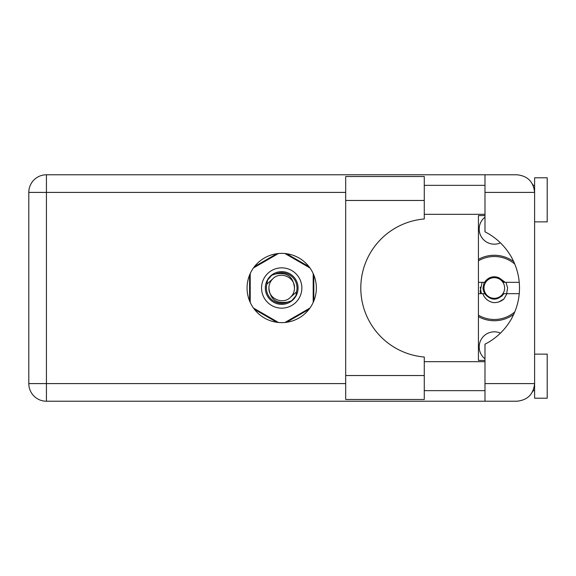 <?xml version="1.0" encoding="UTF-8"?>
<svg xmlns="http://www.w3.org/2000/svg" width="576" height="576" viewBox="0 0 576 576"><rect width="100%" height="100%" fill="white"/><g stroke="black" fill="none" stroke-linecap="round" stroke-linejoin="round"><path stroke-width="0.86" d="M484.985 358.841A15.113 15.113 0 0 1 500.436 333.13M500.436 242.87A15.113 15.113 0 0 1 484.985 217.159M478.433 316.642A32.746 32.746 0 0 0 513.698 314.381M308.988 266.666L286.531 253.699M313.819 300.967L313.819 275.033M286.531 322.301L308.988 309.334M254.412 309.334L276.876 322.301M249.588 275.033L249.588 300.967M276.876 253.699L254.412 266.666M513.698 261.619A32.746 32.746 0 0 0 478.433 259.358M261.554 288A20.153 20.153 0 0 0 281.7 308.153A20.153 20.153 0 0 0 301.853 288A20.153 20.153 0 0 0 281.7 267.847A20.153 20.153 0 0 0 261.554 288M265.327 288A16.373 16.373 0 0 0 281.7 304.373A16.373 16.373 0 0 0 298.073 288A16.373 16.373 0 0 0 281.7 271.627A16.373 16.373 0 0 0 265.327 288M266.904 284.105L272.664 278.964A12.787 12.787 0 0 0 268.92 288C270.115 299.39 276.408 304.07 287.813 302.026L291.679 300.751L295.855 295.87L296.503 291.895A15.3 15.3 0 0 0 275.587 273.974L271.728 275.249L267.552 280.13L266.904 284.105A15.3 15.3 0 0 0 287.813 302.026M272.664 278.964C279.986 270.806 295.078 277.056 294.487 288C293.292 276.61 286.992 271.93 275.587 273.974M296.503 291.895L290.743 297.036A12.787 12.787 0 0 0 294.487 288M290.743 297.036C283.421 305.194 268.33 298.944 268.92 288M284.947 253.519L309.946 267.948M253.462 267.948L278.453 253.519M250.214 302.429L250.214 273.571M278.453 322.481L253.462 308.052M309.946 308.052L284.947 322.481M313.193 273.571L313.193 302.429M514.771 311.926A31.486 31.486 0 0 1 478.433 315.194M478.433 293.666L484.632 293.666C491.076 300.96 497.527 300.96 503.971 293.666L519.235 293.666M506.93 293.666L503.914 299.016C500.839 301.622 497.275 302.81 493.222 302.58C488.131 301.471 484.661 298.505 482.81 293.666M478.433 282.334L484.632 282.334A11.21 11.21 0 0 1 499.334 277.985L503.971 282.334L505.21 282.334L499.334 277.985M503.914 299.016L499.039 301.831M482.098 282.334L480.125 291.564L480.83 293.666M519.235 282.334L505.21 282.334M478.433 260.806A31.486 31.486 0 0 1 514.771 264.074M481.385 293.666L480.226 287.114M504.626 288A10.325 10.325 0 0 1 494.302 298.325A10.325 10.325 0 0 1 483.977 288A10.325 10.325 0 0 1 494.302 277.675A10.325 10.325 0 0 1 504.626 288M502.02 296.129L503.122 294.048C498.888 299.081 493.898 299.988 488.167 296.762C485.006 294.689 483.286 291.766 482.99 288L484.142 282.334M506.03 282.334L507.607 288L506.635 293.666M424.274 375.53L424.274 399.463L345.686 399.463L345.686 176.537L424.274 176.537L424.274 218.974A69.271 69.271 0 0 0 360.799 288A69.271 69.271 0 0 0 424.274 357.026L424.274 375.53L345.686 375.53M534.607 354.125L547.2 354.125L547.2 398.203L534.607 398.203L534.607 383.594C533.484 394.229 527.609 400.104 516.974 401.227L484.985 401.227L484.985 383.594L534.607 383.594L534.607 177.797L547.2 177.797L547.2 221.875L534.607 221.875M534.607 185.35L533.131 185.35L532.526 184.097L534.262 188.928M533.498 389.736L532.526 391.903L533.131 390.65L534.607 390.65M281.7 253.368A34.632 34.632 0 0 0 247.068 288A34.632 34.632 0 0 0 281.7 322.632A34.632 34.632 0 0 0 316.339 288A34.632 34.632 0 0 0 281.7 253.368M424.274 390.65L484.985 390.65M424.274 361.678L484.985 361.678M424.274 214.322L484.985 214.322M424.274 185.35L484.985 185.35M484.985 192.406L484.985 174.773L516.974 174.773C527.609 175.896 533.484 181.771 534.607 192.406L484.985 192.406L484.985 231.826A62.971 62.971 0 0 1 484.985 344.174L484.985 383.594M484.985 401.227L46.433 401.227A17.633 17.633 0 0 1 28.8 383.594L28.8 192.406A17.633 17.633 0 0 1 46.433 174.773L484.985 174.773M484.985 360.418L478.433 360.418L478.433 215.582L484.985 215.582M534.607 383.594L534.269 387.014M345.686 192.406L46.433 192.406L46.433 383.594L345.686 383.594M46.433 401.227L46.433 383.594L28.8 383.594M28.8 192.406L46.433 192.406L46.433 174.773M424.274 200.47L345.686 200.47"/></g></svg>
